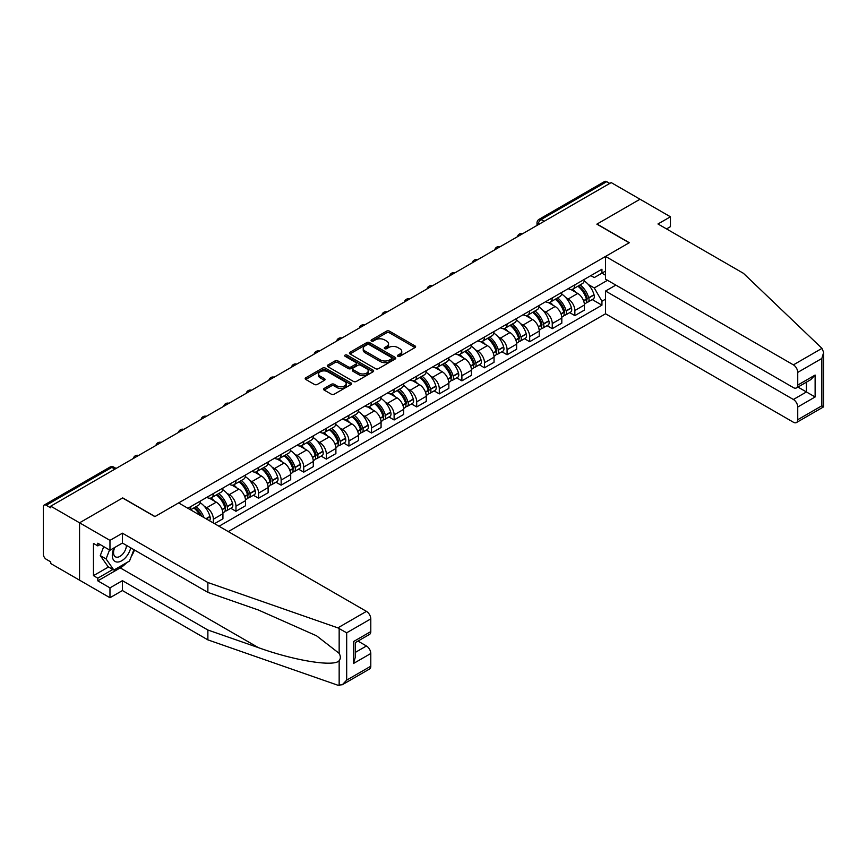 <?xml version="1.0" encoding="UTF-8"?>
<svg xmlns="http://www.w3.org/2000/svg" width="867" height="867" viewBox="0 0 867 867"><rect width="100%" height="100%" fill="white"/><g stroke="black" fill="none" stroke-linecap="round" stroke-linejoin="round"><path stroke-width="1.3" d="M397.92 356.283A1.409 0.813 0 0 0 399.915 356.283L415.011 347.559A2.016 1.16 0 0 0 415.607 346.735A2.016 1.16 0 0 0 415.011 345.922L389.424 331.151A2.016 1.16 0 0 0 386.584 331.151L371.477 339.864A1.409 0.813 0 0 0 371.065 340.438A1.409 0.813 0 0 0 371.477 341.013A1.409 0.813 0 0 0 373.471 341.013L375.422 339.886A6.437 3.717 0 0 1 384.525 339.886L386.649 341.121A6.437 3.717 0 0 1 388.535 343.744A6.437 3.717 0 0 1 386.649 346.367L384.699 347.494A1.409 0.813 0 0 0 384.287 348.068A1.409 0.813 0 0 0 384.699 348.642A1.409 0.813 0 0 0 386.693 348.642L388.644 347.515A6.437 3.717 0 0 1 397.736 347.515L399.871 348.751A6.437 3.717 0 0 1 401.757 351.373A6.437 3.717 0 0 1 399.871 354.007L397.92 355.134A1.409 0.813 0 0 0 397.509 355.708A1.409 0.813 0 0 0 397.92 356.283L397.92 355.134M324.182 388.427A2.016 1.16 0 0 0 323.586 389.25A2.016 1.16 0 0 0 324.182 390.074L331.357 394.214A2.016 1.16 0 0 0 334.196 394.214L350.972 384.536A2.016 1.16 0 0 0 351.558 383.713A2.016 1.16 0 0 0 350.972 382.889L325.385 368.117A2.016 1.16 0 0 0 322.546 368.117L305.769 377.806A2.016 1.16 0 0 0 305.184 378.63A2.016 1.16 0 0 0 305.769 379.443L314.439 384.449A2.016 1.16 0 0 0 317.279 384.449L324.464 380.31A2.016 1.16 0 0 0 325.049 379.486A2.016 1.16 0 0 0 324.464 378.662L320.161 376.18A5.375 3.1 0 0 1 318.59 373.991A5.375 3.1 0 0 1 321.906 371.119A5.375 3.1 0 0 1 327.769 371.791L344.611 381.513A5.375 3.1 0 0 1 346.182 383.713A5.375 3.1 0 0 1 342.866 386.584A5.375 3.1 0 0 1 337.003 385.913L334.196 384.287A2.016 1.16 0 0 0 331.357 384.287L324.182 388.427L324.182 390.074L331.357 385.956L331.357 384.287M50.741 506.176L611.202 182.59L640.019 199.226L596.864 224.152L629.16 242.793L155.009 516.548L122.713 497.896L79.558 522.812L50.741 506.176L50.741 507.845L46.244 505.255A4.097 2.363 -120 0 0 44.195 505.049A4.097 2.363 -120 0 0 43.35 506.924L43.35 554.251A4.097 2.363 -120 0 0 46.244 559.269L50.741 561.859L50.741 563.539L79.558 580.175L79.558 522.812L79.558 580.175L109.968 597.731L109.968 587.869L122.42 580.673L122.42 590.546L109.968 597.731M375.563 368.692A2.016 1.16 0 0 0 378.413 368.692L395.179 359.014A2.016 1.16 0 0 0 395.775 358.19A2.016 1.16 0 0 0 395.179 357.367L369.591 342.595A2.016 1.16 0 0 0 366.752 342.595L349.975 352.284A2.016 1.16 0 0 0 349.39 353.097A2.016 1.16 0 0 0 349.975 353.92L375.563 368.692M345.64 356.586A1.409 0.813 0 0 1 347.06 356.781L347.06 355.112L373.081 370.133A2.016 1.16 0 0 1 373.666 370.946A2.016 1.16 0 0 1 373.081 371.77L356.304 381.458A2.016 1.16 0 0 1 353.465 381.458L327.878 366.687L335.052 362.569L335.052 360.9L327.878 365.04A2.016 1.16 0 0 0 327.282 365.863A2.016 1.16 0 0 0 327.878 366.687L327.878 365.04M335.052 362.569A2.016 1.16 0 0 1 337.892 362.569L337.892 360.9A2.016 1.16 0 0 0 335.052 360.9M337.892 360.9L348.274 366.893A2.016 1.16 0 0 0 351.113 366.893L355.882 364.14A2.016 1.16 0 0 0 356.467 363.316A2.016 1.16 0 0 0 355.882 362.493L345.077 356.261A1.409 0.813 0 0 1 344.665 355.687A1.409 0.813 0 0 1 345.532 354.939A1.409 0.813 0 0 1 347.06 355.112M228.292 531.59L605.556 313.778L793.392 422.229A6.145 3.544 -120 0 0 796.47 422.532A6.145 3.544 -120 0 0 797.738 419.715L797.738 407.013A6.145 3.544 -120 0 0 793.392 399.481L806.429 391.96L815.121 396.978L797.738 407.013M544.151 221.302L541.106 219.546A4.097 2.363 60 0 0 539.057 219.34L604.667 181.474A4.097 2.363 60 0 1 606.716 181.669L541.106 219.546A4.097 2.363 120 0 0 538.212 224.564L538.212 224.737M609.761 183.425L606.716 181.669M574.854 284.853A9.418 5.44 60 0 1 572.903 289.079L582.461 283.563A9.418 5.44 -120 0 0 584.412 279.337M565.783 297.587L568.188 298.985A9.418 5.44 60 0 1 574.854 310.516L584.412 305A9.418 5.44 -120 0 0 577.747 293.458L570.909 289.513M584.412 305L584.412 310.104L574.854 315.621L569.673 312.629M572.903 289.079A9.418 5.44 60 0 1 568.264 288.657M574.854 310.516L574.854 315.621M552.257 297.89A9.418 5.44 60 0 1 550.307 302.128L559.865 296.601A9.418 5.44 -120 0 0 561.816 292.374M547.077 325.667L552.257 328.669L561.816 323.142L561.816 318.048A9.418 5.44 -120 0 0 555.162 306.506L548.312 302.561M550.307 302.128A9.418 5.44 60 0 1 545.668 301.694M543.186 310.635L545.603 312.022A9.418 5.44 60 0 1 552.257 323.564L552.257 328.669M529.672 310.939A9.418 5.44 60 0 1 527.721 315.165L537.28 309.649A9.418 5.44 -120 0 0 539.231 305.422M524.481 338.715L529.672 341.706L539.231 336.19L539.231 331.086A9.418 5.44 -120 0 0 532.566 319.555L525.727 315.599M527.721 315.165A9.418 5.44 60 0 1 523.083 314.743M520.601 323.673L523.007 325.071A9.418 5.44 60 0 1 529.672 336.613L529.672 341.706M507.076 323.987A9.418 5.44 60 0 1 505.125 328.214L514.684 322.697A9.418 5.44 -120 0 0 516.634 318.46M501.895 351.764L507.076 354.755L516.634 349.238L516.634 344.134A9.418 5.44 -120 0 0 509.969 332.592L503.131 328.647M505.125 328.214A9.418 5.44 60 0 1 500.487 327.791M498.005 336.721L500.411 338.108A9.418 5.44 60 0 1 507.076 349.65L507.076 354.755M484.48 337.025A9.418 5.44 60 0 1 482.529 341.251L492.088 335.735A9.418 5.44 -120 0 0 494.038 331.508M479.299 364.801L484.48 367.792L494.038 362.276L494.038 357.171A9.418 5.44 -120 0 0 487.384 345.64L480.535 341.685M482.529 341.251A9.418 5.44 60 0 1 477.89 340.829M475.409 349.769L477.825 351.157A9.418 5.44 60 0 1 484.48 362.699L484.48 367.792M461.894 350.073A9.418 5.44 60 0 1 459.943 354.3L469.502 348.783A9.418 5.44 -120 0 0 471.453 344.546M456.703 377.849L461.894 380.841L471.453 375.324L471.453 370.22A9.418 5.44 -120 0 0 464.788 358.678L457.949 354.733M459.943 354.3A9.418 5.44 60 0 1 455.305 353.877M452.823 362.807L455.229 364.205A9.418 5.44 60 0 1 461.894 375.736L461.894 380.841M439.298 363.11A9.418 5.44 60 0 1 437.347 367.337L446.906 361.821A9.418 5.44 -120 0 0 448.857 357.594M434.118 390.887L439.298 393.878L448.857 388.362L448.857 383.268A9.418 5.44 -120 0 0 442.192 371.726L435.353 367.771M437.347 367.337A9.418 5.44 60 0 1 432.709 366.914M430.227 375.855L432.633 377.243A9.418 5.44 60 0 1 439.298 388.784L439.298 393.878M416.702 376.159A9.418 5.44 60 0 1 414.751 380.385L424.31 374.869A9.418 5.44 -120 0 0 426.261 370.642M411.522 403.935L416.702 406.926L426.261 401.41L426.261 396.306A9.418 5.44 -120 0 0 419.606 384.764L412.757 380.819M414.751 380.385A9.418 5.44 60 0 1 410.113 379.963M407.631 388.893L410.048 390.291A9.418 5.44 60 0 1 416.702 401.822L416.702 406.926M394.117 389.196A9.418 5.44 60 0 1 392.166 393.434L401.724 387.907A9.418 5.44 -120 0 0 403.675 383.68M388.925 416.973L394.117 419.975L403.675 414.448L403.675 409.354A9.418 5.44 -120 0 0 397.01 397.812L390.172 393.867M392.166 393.434A9.418 5.44 60 0 1 387.527 393M385.046 401.941L387.451 403.328A9.418 5.44 60 0 1 394.117 414.87L394.117 419.975M371.52 402.245A9.418 5.44 60 0 1 369.57 406.471L379.128 400.955A9.418 5.44 -120 0 0 381.079 396.728M366.34 430.021L371.52 433.012L381.079 427.496L381.079 422.392A9.418 5.44 -120 0 0 374.414 410.86L367.575 406.905M369.57 406.471A9.418 5.44 60 0 1 364.931 406.049M362.449 414.979L364.855 416.377A9.418 5.44 60 0 1 371.52 427.908L371.52 433.012M348.924 415.282A9.418 5.44 60 0 1 346.973 419.52L356.532 414.003A9.418 5.44 -120 0 0 358.483 409.766M343.744 443.07L348.924 446.061L358.483 440.534L358.483 435.44A9.418 5.44 -120 0 0 351.829 423.898L344.979 419.953M346.973 419.52A9.418 5.44 60 0 1 342.335 419.086M339.853 428.027L342.27 429.414A9.418 5.44 60 0 1 348.924 440.956L348.924 446.061M326.339 428.331A9.418 5.44 60 0 1 324.388 432.557L333.947 427.041A9.418 5.44 -120 0 0 335.897 422.814M321.148 456.107L326.339 459.098L335.897 453.582L335.897 448.477A9.418 5.44 -120 0 0 329.232 436.946L322.394 432.991M324.388 432.557A9.418 5.44 60 0 1 319.75 432.134M317.268 441.075L319.674 442.463A9.418 5.44 60 0 1 326.339 454.005L326.339 459.098M303.743 441.379A9.418 5.44 60 0 1 301.792 445.605L311.351 440.089A9.418 5.44 -120 0 0 313.301 435.852M298.562 469.155L303.743 472.147L313.301 466.63L313.301 461.526A9.418 5.44 -120 0 0 306.636 449.984L299.798 446.039M301.792 445.605A9.418 5.44 60 0 1 297.153 445.183M294.672 454.113L297.078 455.5A9.418 5.44 60 0 1 303.743 467.042L303.743 472.147M281.146 454.416A9.418 5.44 60 0 1 279.196 458.643L288.754 453.127A9.418 5.44 -120 0 0 290.705 448.9M275.966 482.193L281.146 485.184L290.705 479.668L290.705 474.574A9.418 5.44 -120 0 0 284.051 463.032L277.202 459.077M279.196 458.643A9.418 5.44 60 0 1 274.557 458.22M272.075 467.161L274.492 468.548A9.418 5.44 60 0 1 281.146 480.09L281.146 485.184M258.561 467.465A9.418 5.44 60 0 1 256.61 471.691L266.169 466.175A9.418 5.44 -120 0 0 268.12 461.948M253.37 495.241L258.561 498.232L268.12 492.716L268.12 487.612A9.418 5.44 -120 0 0 261.455 476.07L254.616 472.125M256.61 471.691A9.418 5.44 60 0 1 251.972 471.269M249.49 480.199L251.896 481.597A9.418 5.44 60 0 1 258.561 493.128L258.561 498.232M235.965 480.502A9.418 5.44 60 0 1 234.014 484.74L243.573 479.213A9.418 5.44 -120 0 0 245.524 474.986M230.785 508.279L235.965 511.281L245.524 505.754L245.524 500.66A9.418 5.44 -120 0 0 238.858 489.118L232.02 485.173M234.014 484.74A9.418 5.44 60 0 1 229.376 484.306M226.894 493.247L229.3 494.634A9.418 5.44 60 0 1 235.965 506.176L235.965 511.281M213.369 493.551A9.418 5.44 60 0 1 211.418 497.777L220.977 492.261A9.418 5.44 -120 0 0 222.927 488.034M214.528 523.646L222.927 518.802L222.927 513.697A9.418 5.44 -120 0 0 216.273 502.166L209.424 498.211M211.418 497.777A9.418 5.44 60 0 1 206.78 497.355M204.298 506.285L206.714 507.683A9.418 5.44 60 0 1 213.369 519.214L213.369 522.985M190.567 509.818L198.391 505.298A9.418 5.44 -120 0 0 200.342 501.072M190.783 506.588A9.418 5.44 60 0 1 190.079 509.536M605.556 275.24L601.936 273.148L594.263 277.581L590.861 275.608M588.379 284.549L594.263 287.942L607.507 280.29M605.556 299.148L601.936 301.239L594.263 287.942M219.026 526.247L601.936 305.173L601.936 301.239M605.556 271.057L601.936 273.148L601.936 269.214L187.879 508.268M592.259 299.581L601.936 305.173M398.484 356.478L399.871 355.676A6.437 3.717 0 0 0 401.757 353.053L401.757 351.373M388.535 343.744L388.535 345.413A6.437 3.717 0 0 1 386.649 348.046L385.262 348.848M414.99 347.58L389.424 332.82A2.016 1.16 0 0 0 386.584 332.82L372.041 341.219M395.157 359.025L369.591 344.264A2.016 1.16 0 0 0 366.752 344.264L350.008 353.931M391.624 358.765A1.409 0.813 0 0 0 392.047 358.19A1.409 0.813 0 0 0 391.624 357.616L369.169 344.643A1.409 0.813 0 0 0 367.175 344.643L365.115 345.835A6.437 3.717 0 0 0 363.23 348.458A6.437 3.717 0 0 0 365.115 351.092L380.472 359.957A6.437 3.717 0 0 0 389.565 359.957L391.624 358.765L391.624 360.434A1.409 0.813 0 0 0 392.047 359.859L392.047 358.19M363.23 348.458L363.23 350.138A6.437 3.717 0 0 0 365.115 352.761L365.115 351.092M391.624 360.434L389.565 361.626A6.437 3.717 0 0 1 380.472 361.626L365.115 352.761M337.892 362.569L348.274 368.562A2.016 1.16 0 0 0 351.113 368.562L355.882 365.809A2.016 1.16 0 0 0 356.467 364.985L356.467 363.316M347.06 356.781L373.048 371.791M359.036 373.103A5.375 3.1 0 0 0 364.899 373.775A5.375 3.1 0 0 0 368.226 370.913A5.375 3.1 0 0 0 366.643 368.713L360.715 365.289A2.016 1.16 0 0 0 357.865 365.289L353.107 368.042A2.016 1.16 0 0 0 352.511 368.854A2.016 1.16 0 0 0 353.107 369.678L359.036 373.103L359.036 374.782A5.375 3.1 0 0 0 364.899 375.454A5.375 3.1 0 0 0 368.226 372.582L368.226 370.913M352.511 368.854L352.511 370.534A2.016 1.16 0 0 0 353.107 371.347L353.107 369.678M359.036 374.782L353.107 371.347M346.182 383.713L346.182 385.382A5.375 3.1 0 0 1 342.866 388.253A5.375 3.1 0 0 1 337.003 387.582L334.196 385.956A2.016 1.16 0 0 0 331.357 385.956M318.59 373.991L318.59 375.66A5.375 3.1 0 0 0 320.161 377.86L320.161 376.18M324.431 380.32L320.161 377.86M350.951 384.547L325.385 369.786A2.016 1.16 0 0 0 322.546 369.786L305.791 379.464M578.408 285.904A12.907 7.445 60 0 1 578.473 285.937A12.907 7.445 60 0 1 586.959 297.511L587.035 297.782A2.514 1.452 60 0 1 586.645 299.754A2.514 1.452 60 0 1 586.591 299.787M577.845 286.229A15.563 8.984 60 0 1 586.395 299.072L586.471 299.332A5.169 2.991 60 0 1 585.659 303.396L584.369 304.144M586.547 302.258A5.169 2.991 -120 0 0 587.978 302.063A5.169 2.991 -120 0 0 588.791 297.999L588.715 297.728A15.563 8.984 -120 0 0 580.164 284.885M584.217 280.984A15.563 8.984 60 0 1 594.003 294.682L594.079 294.943A5.169 2.991 60 0 1 593.266 299.007L587.978 302.063M572.534 289.264A15.563 8.984 60 0 1 575.786 292.331M583.35 292.352L585.333 293.501M821.981 348.361L823.65 352.414L821.851 358.472L797.738 372.398A6.145 3.544 -120 0 0 793.392 364.866L821.981 348.361L743.431 273.311L657.977 223.979L670.44 216.793L640.019 199.226L597.016 224.065L629.312 242.706L605.556 256.426L793.392 364.866M670.44 216.793L670.44 226.655L666.528 228.91M605.556 313.778L605.556 291.041L793.392 399.481M605.556 256.426L605.556 279.163L793.392 387.614A6.145 3.544 -120 0 0 796.47 387.917A6.145 3.544 -120 0 0 797.738 385.1L797.738 372.398M615.841 285.102L605.556 291.041M797.943 387.061L806.429 391.96L806.429 382.163M797.738 385.1L815.121 375.064L810.775 379.659L796.47 387.917M797.738 419.715L821.851 405.799L822.761 406.33M122.42 580.673L207.874 630.006L207.874 639.868L337.859 685.223L342.335 684.724L346.681 680.129L370.794 666.214A6.145 3.544 60 0 1 369.526 669.021L342.335 684.724M207.874 630.006L258.377 647.627C294.249 660.665 334.445 667.135 339.16 660.643C340.731 658.66 340.731 656.232 339.16 653.36L316.596 635.825L258.377 610L207.874 592.378L122.42 543.045L109.968 550.242L97.808 543.219L97.808 545.896L93.463 543.381L93.463 575.655L97.808 578.17L112.873 569.467M207.874 639.868L122.42 590.546M370.794 618.886L346.681 632.802L337.859 627.871L207.874 582.516L122.42 533.183L109.968 540.369L79.558 522.812L122.572 497.983L154.868 516.624L178.613 502.914L366.448 611.365A6.145 3.544 60 0 1 370.794 618.886L370.794 631.599A6.145 3.544 60 0 1 369.526 634.406L355.221 642.664L355.221 657.479L353.422 663.537L353.422 641.623C355.763 642.978 355.763 642.978 353.422 641.623L370.794 631.599M109.968 540.369L109.968 550.242M126.636 562.694A23.041 13.298 -60 0 1 120.253 567.885L97.808 580.847L109.968 587.869M97.808 580.847L97.808 578.17M122.42 533.183L122.42 543.045M207.874 582.516L207.874 592.378M355.221 652.461L366.448 645.98A6.145 3.544 60 0 1 370.794 653.501L370.794 666.214M366.448 645.98L357.973 641.081M134.483 550.014A23.041 13.298 -60 0 1 131.21 556.657M100.117 544.552L97.808 545.896M93.463 575.655L108.527 566.964M114.119 547.846A13.308 7.684 120 0 0 112.287 555.335A13.308 7.684 120 0 0 120.329 561.448A13.308 7.684 120 0 0 130.711 547.836M114.823 547.435A9.114 5.267 120 0 0 113.544 552.637A9.114 5.267 120 0 0 115.43 556.809A9.114 5.267 120 0 0 122.388 554.436A9.114 5.267 120 0 0 126.43 545.365M133.919 549.689L129.519 561.025L113.88 570.053L108.093 566.715L100.269 555.584L103.737 546.644M113.88 570.053L106.067 558.933L109.535 549.992M100.269 555.584L106.067 558.933M555.812 298.942A12.907 7.445 60 0 1 555.877 298.985A12.907 7.445 60 0 1 564.374 310.559L564.45 310.83A2.514 1.452 60 0 1 564.049 312.803A2.514 1.452 60 0 1 563.994 312.824M555.248 299.267A15.563 8.984 60 0 1 563.81 312.109L563.886 312.38A5.169 2.991 60 0 1 563.062 316.444L561.783 317.181M563.951 315.295A5.169 2.991 -120 0 0 565.382 315.1A5.169 2.991 -120 0 0 566.194 311.047L566.118 310.776A15.563 8.984 -120 0 0 557.568 297.934M561.621 294.032A15.563 8.984 60 0 1 571.407 307.72L571.483 307.991A5.169 2.991 60 0 1 570.67 312.055L565.382 315.1M549.938 302.301A15.563 8.984 60 0 1 553.189 305.368M560.765 305.39L562.748 306.539M533.227 311.99A12.907 7.445 60 0 1 533.292 312.022A12.907 7.445 60 0 1 541.777 323.608L541.853 323.868A2.514 1.452 60 0 1 541.463 325.84A2.514 1.452 60 0 1 541.398 325.873M532.663 312.315A15.563 8.984 60 0 1 541.214 325.158L541.29 325.428A5.169 2.991 60 0 1 540.477 329.482L539.187 330.229M541.355 328.344A5.169 2.991 -120 0 0 542.785 328.149A5.169 2.991 -120 0 0 543.609 324.085L543.533 323.814A15.563 8.984 -120 0 0 534.972 310.971M539.036 307.07A15.563 8.984 60 0 1 548.822 320.768L548.898 321.039A5.169 2.991 60 0 1 548.074 325.092L542.785 328.149M527.353 315.35A15.563 8.984 60 0 1 530.604 318.417M538.169 318.438L540.152 319.587M510.63 325.027A12.907 7.445 60 0 1 510.696 325.071A12.907 7.445 60 0 1 519.181 336.645L519.257 336.916A2.514 1.452 60 0 1 518.867 338.889A2.514 1.452 60 0 1 518.813 338.91M510.067 325.353A15.563 8.984 60 0 1 518.618 338.206L518.694 338.466A5.169 2.991 60 0 1 517.881 342.53L516.591 343.267M518.769 341.381A5.169 2.991 -120 0 0 520.2 341.186A5.169 2.991 -120 0 0 521.013 337.133L520.937 336.862A15.563 8.984 -120 0 0 512.386 324.02M516.439 320.118A15.563 8.984 60 0 1 526.226 333.806L526.302 334.077A5.169 2.991 60 0 1 525.489 338.141L520.2 341.186M504.757 328.387A15.563 8.984 60 0 1 508.008 331.465M515.572 331.487L517.556 332.625M488.034 338.076A12.907 7.445 60 0 1 488.099 338.108A12.907 7.445 60 0 1 496.596 349.694L496.672 349.954A2.514 1.452 60 0 1 496.271 351.926A2.514 1.452 60 0 1 496.217 351.959M487.471 338.401A15.563 8.984 60 0 1 496.032 351.243L496.108 351.514A5.169 2.991 60 0 1 495.285 355.568L494.006 356.315M496.173 354.43A5.169 2.991 -120 0 0 497.604 354.235A5.169 2.991 -120 0 0 498.417 350.17L498.341 349.91A15.563 8.984 -120 0 0 489.79 337.068M493.843 333.156A15.563 8.984 60 0 1 503.629 346.854L503.705 347.125A5.169 2.991 60 0 1 502.893 351.178L497.604 354.235M482.16 341.435A15.563 8.984 60 0 1 485.412 344.502M492.987 344.524L494.97 345.673M465.449 351.124A12.907 7.445 60 0 1 465.514 351.157A12.907 7.445 60 0 1 474 362.731L474.076 363.002A2.514 1.452 60 0 1 473.685 364.974A2.514 1.452 60 0 1 473.62 365.007M464.885 351.449A15.563 8.984 60 0 1 473.436 364.292L473.512 364.552A5.169 2.991 60 0 1 472.699 368.616L471.41 369.353M473.577 367.467A5.169 2.991 -120 0 0 475.008 367.283A5.169 2.991 -120 0 0 475.831 363.219L475.755 362.948A15.563 8.984 -120 0 0 467.194 350.105M471.258 346.204A15.563 8.984 60 0 1 481.044 359.903L481.12 360.163A5.169 2.991 60 0 1 480.296 364.227L475.008 367.283M459.575 354.484A15.563 8.984 60 0 1 462.826 357.551M470.391 357.572L472.374 358.71M442.853 364.162A12.907 7.445 60 0 1 442.918 364.205A12.907 7.445 60 0 1 451.404 375.779L451.49 376.05A2.514 1.452 60 0 1 451.089 378.012A2.514 1.452 60 0 1 451.035 378.045M442.289 364.487A15.563 8.984 60 0 1 450.84 377.329L450.916 377.6A5.169 2.991 60 0 1 450.103 381.664L448.813 382.401M450.992 380.515A5.169 2.991 -120 0 0 452.422 380.32A5.169 2.991 -120 0 0 453.235 376.256L453.159 375.996A15.563 8.984 -120 0 0 444.608 363.154M448.662 359.252A15.563 8.984 60 0 1 458.448 372.94L458.524 373.211A5.169 2.991 60 0 1 457.711 377.275L452.422 380.32M436.979 367.521A15.563 8.984 60 0 1 440.23 370.588M447.795 370.61L449.789 371.759M420.257 377.21A12.907 7.445 60 0 1 420.322 377.243A12.907 7.445 60 0 1 428.818 388.817L428.894 389.088A2.514 1.452 60 0 1 428.493 391.06A2.514 1.452 60 0 1 428.439 391.093M419.693 377.535A15.563 8.984 60 0 1 428.255 390.378L428.331 390.638A5.169 2.991 60 0 1 427.507 394.702L426.228 395.45M428.396 393.564A5.169 2.991 -120 0 0 429.826 393.369A5.169 2.991 -120 0 0 430.65 389.305L430.563 389.034A15.563 8.984 -120 0 0 422.012 376.191M426.065 372.29A15.563 8.984 60 0 1 435.852 385.988L435.928 386.248A5.169 2.991 60 0 1 435.115 390.313L429.826 393.369M414.383 380.57A15.563 8.984 60 0 1 417.634 383.637M425.209 383.658L427.193 384.807M397.671 390.248A12.907 7.445 60 0 1 397.736 390.291A12.907 7.445 60 0 1 406.222 401.865L406.298 402.136A2.514 1.452 60 0 1 405.908 404.098A2.514 1.452 60 0 1 405.843 404.13M397.108 390.573A15.563 8.984 60 0 1 405.658 403.415L405.734 403.686A5.169 2.991 60 0 1 404.922 407.75L403.632 408.487M405.799 406.601A5.169 2.991 -120 0 0 407.23 406.406A5.169 2.991 -120 0 0 408.054 402.353L407.978 402.082A15.563 8.984 -120 0 0 399.427 389.24M403.48 385.338A15.563 8.984 60 0 1 413.266 399.026L413.342 399.297A5.169 2.991 60 0 1 412.519 403.361L407.23 406.406M391.797 393.607A15.563 8.984 60 0 1 395.049 396.674M402.613 396.696L404.596 397.845M375.075 403.296A12.907 7.445 60 0 1 375.14 403.328A12.907 7.445 60 0 1 383.637 414.914L383.713 415.174A2.514 1.452 60 0 1 383.312 417.146A2.514 1.452 60 0 1 383.257 417.179M374.511 403.621A15.563 8.984 60 0 1 383.062 416.463L383.138 416.734A5.169 2.991 60 0 1 382.325 420.788L381.036 421.535M383.214 419.65A5.169 2.991 -120 0 0 384.645 419.455A5.169 2.991 -120 0 0 385.457 415.391L385.382 415.12A15.563 8.984 -120 0 0 376.831 402.277M380.884 398.376A15.563 8.984 60 0 1 390.67 412.074L390.746 412.345A5.169 2.991 60 0 1 389.933 416.398L384.645 419.455M369.201 406.656A15.563 8.984 60 0 1 372.452 409.723M380.017 409.744L382.011 410.893M352.479 416.333A12.907 7.445 60 0 1 352.544 416.377A12.907 7.445 60 0 1 361.04 427.951L361.116 428.222A2.514 1.452 60 0 1 360.715 430.195A2.514 1.452 60 0 1 360.661 430.216M351.915 416.659A15.563 8.984 60 0 1 360.477 429.501L360.553 429.772A5.169 2.991 60 0 1 359.729 433.836L358.45 434.573M360.618 432.687A5.169 2.991 -120 0 0 362.048 432.492A5.169 2.991 -120 0 0 362.872 428.439L362.785 428.168A15.563 8.984 -120 0 0 354.235 415.326M358.288 411.424A15.563 8.984 60 0 1 368.074 425.112L368.15 425.383A5.169 2.991 60 0 1 367.337 429.447L362.048 432.492M346.605 419.693A15.563 8.984 60 0 1 349.856 422.771M357.432 422.793L359.415 423.93M329.893 429.382A12.907 7.445 60 0 1 329.959 429.414A12.907 7.445 60 0 1 338.444 441L338.52 441.26A2.514 1.452 60 0 1 338.13 443.232A2.514 1.452 60 0 1 338.065 443.265M329.33 429.707A15.563 8.984 60 0 1 337.881 442.549L337.957 442.82A5.169 2.991 60 0 1 337.144 446.873L335.854 447.621M338.022 445.736A5.169 2.991 -120 0 0 339.452 445.54A5.169 2.991 -120 0 0 340.276 441.476L340.2 441.216A15.563 8.984 -120 0 0 331.649 428.374M335.702 424.462A15.563 8.984 60 0 1 345.489 438.16L345.565 438.431A5.169 2.991 60 0 1 344.741 442.484L339.452 445.54M324.02 432.741A15.563 8.984 60 0 1 327.271 435.808M334.835 435.83L336.819 436.979M307.297 442.419A12.907 7.445 60 0 1 307.362 442.463A12.907 7.445 60 0 1 315.859 454.037L315.935 454.308A2.514 1.452 60 0 1 315.534 456.28A2.514 1.452 60 0 1 315.48 456.313M306.734 442.755A15.563 8.984 60 0 1 315.285 455.598L315.36 455.858A5.169 2.991 60 0 1 314.548 459.922L313.258 460.659M315.436 458.773A5.169 2.991 -120 0 0 316.867 458.589A5.169 2.991 -120 0 0 317.68 454.525L317.604 454.254A15.563 8.984 -120 0 0 309.053 441.411M313.106 437.51A15.563 8.984 60 0 1 322.892 451.208L322.968 451.469A5.169 2.991 60 0 1 322.156 455.533L316.867 458.589M301.423 445.79A15.563 8.984 60 0 1 304.675 448.857M312.239 448.878L314.233 450.016M284.701 455.468A12.907 7.445 60 0 1 284.766 455.5A12.907 7.445 60 0 1 293.263 467.085L293.339 467.356A2.514 1.452 60 0 1 292.938 469.318A2.514 1.452 60 0 1 292.883 469.35M284.138 455.793A15.563 8.984 60 0 1 292.699 468.635L292.775 468.906A5.169 2.991 60 0 1 291.951 472.97L290.673 473.707M292.84 471.821A5.169 2.991 -120 0 0 294.271 471.626A5.169 2.991 -120 0 0 295.094 467.562L295.018 467.302A15.563 8.984 -120 0 0 286.457 454.46M290.51 450.558A15.563 8.984 60 0 1 300.296 464.246L300.372 464.517A5.169 2.991 60 0 1 299.559 468.57L294.271 471.626M278.838 458.827A15.563 8.984 60 0 1 282.078 461.894M289.654 461.916L291.637 463.065M262.116 468.516A12.907 7.445 60 0 1 262.181 468.548A12.907 7.445 60 0 1 270.667 480.123L270.742 480.394A2.514 1.452 60 0 1 270.352 482.366A2.514 1.452 60 0 1 270.287 482.399M261.552 468.841A15.563 8.984 60 0 1 270.103 481.684L270.179 481.944A5.169 2.991 60 0 1 269.366 486.008L268.076 486.755M270.244 484.87A5.169 2.991 -120 0 0 271.674 484.675A5.169 2.991 -120 0 0 272.498 480.611L272.422 480.34A15.563 8.984 -120 0 0 263.871 467.497M267.925 463.596A15.563 8.984 60 0 1 277.711 477.294L277.787 477.554A5.169 2.991 60 0 1 276.963 481.618L271.674 484.675M256.242 471.876A15.563 8.984 60 0 1 259.493 474.943M267.058 474.964L269.041 476.113M239.52 481.553A12.907 7.445 60 0 1 239.585 481.597A12.907 7.445 60 0 1 248.081 493.171L248.157 493.442A2.514 1.452 60 0 1 247.756 495.404A2.514 1.452 60 0 1 247.702 495.436M238.956 481.879A15.563 8.984 60 0 1 247.507 494.721L247.583 494.992A5.169 2.991 60 0 1 246.77 499.056L245.48 499.793M247.659 497.907A5.169 2.991 -120 0 0 249.089 497.712A5.169 2.991 -120 0 0 249.902 493.659L249.826 493.388A15.563 8.984 -120 0 0 241.275 480.546M245.328 476.644A15.563 8.984 60 0 1 255.115 490.332L255.191 490.603A5.169 2.991 60 0 1 254.378 494.667L249.089 497.712M233.646 484.913A15.563 8.984 60 0 1 236.897 487.98M244.461 488.002L246.456 489.151M216.923 494.602A12.907 7.445 60 0 1 216.988 494.634A12.907 7.445 60 0 1 225.485 506.22L225.561 506.48A2.514 1.452 60 0 1 225.16 508.452A2.514 1.452 60 0 1 225.106 508.485M216.36 494.927A15.563 8.984 60 0 1 224.921 507.769L224.997 508.04A5.169 2.991 60 0 1 224.174 512.094L222.895 512.841M225.062 510.956A5.169 2.991 -120 0 0 226.493 510.761A5.169 2.991 -120 0 0 227.317 506.696L227.241 506.426A15.563 8.984 -120 0 0 218.679 493.583M222.732 489.682A15.563 8.984 60 0 1 232.519 503.38L232.594 503.651A5.169 2.991 60 0 1 231.782 507.704L226.493 510.761M211.06 497.961A15.563 8.984 60 0 1 214.301 501.028M221.876 501.05L223.859 502.199M194.338 507.639A12.907 7.445 60 0 1 194.403 507.683A12.907 7.445 60 0 1 201.783 516.288M200.147 502.73A15.563 8.984 60 0 1 209.933 516.418L210.009 516.689A5.169 2.991 60 0 1 209.337 520.655M204.016 517.577A15.563 8.984 -120 0 0 196.094 506.631M193.775 507.964A15.563 8.984 60 0 1 199.974 515.247M199.28 514.098L201.263 515.236M538.353 224.651L538.212 224.564A4.097 2.363 0 0 1 537.009 222.895L537.009 225.42M213.369 519.214L222.927 513.697M235.965 506.176L245.524 500.66M258.561 493.128L268.12 487.612M281.146 480.09L290.705 474.574M303.743 467.042L313.301 461.526M326.339 454.005L335.897 448.477M348.924 440.956L358.483 435.44M371.52 427.908L381.079 422.392M394.117 414.87L403.675 409.354M416.702 401.822L426.261 396.306M439.298 388.784L448.857 383.268M461.894 375.736L471.453 370.22M484.48 362.699L494.038 357.171M507.076 349.65L516.634 344.134M529.672 336.613L539.231 331.086M552.257 323.564L561.816 318.048M206.714 507.683L216.273 502.166M229.3 494.634L238.858 489.118M251.896 481.597L261.455 476.07M274.492 468.548L284.051 463.032M297.078 455.5L306.636 449.984M319.674 442.463L329.232 436.946M342.27 429.414L351.829 423.898M364.855 416.377L374.414 410.86M387.451 403.328L397.01 397.812M410.048 390.291L419.606 384.764M432.633 377.243L442.192 371.726M455.229 364.205L464.788 358.678M477.825 351.157L487.384 345.64M500.411 338.108L509.969 332.592M523.007 325.071L532.566 319.555M545.603 312.022L555.162 306.506M568.188 298.985L577.747 293.458M522.313 233.906A4.097 2.363 120 0 0 520.514 234.957M499.728 246.954A4.097 2.363 120 0 0 497.918 247.995M477.132 259.992A4.097 2.363 120 0 0 475.322 261.043M454.536 273.04A4.097 2.363 120 0 0 452.737 274.08M431.95 286.088A4.097 2.363 120 0 0 430.14 287.129M409.354 299.126A4.097 2.363 120 0 0 407.544 300.177M386.758 312.174A4.097 2.363 120 0 0 384.959 313.215M364.173 325.212A4.097 2.363 120 0 0 362.363 326.263M341.576 338.26A4.097 2.363 120 0 0 339.766 339.3M318.98 351.298A4.097 2.363 120 0 0 317.181 352.349M296.395 364.346A4.097 2.363 120 0 0 294.585 365.386M273.799 377.394A4.097 2.363 120 0 0 271.989 378.435M251.202 390.432A4.097 2.363 120 0 0 249.403 391.483M228.617 403.48A4.097 2.363 120 0 0 226.807 404.521M206.021 416.518A4.097 2.363 120 0 0 204.211 417.569M183.425 429.566A4.097 2.363 120 0 0 181.626 430.606M160.839 442.603A4.097 2.363 120 0 0 159.029 443.655M138.243 455.652A4.097 2.363 120 0 0 136.433 456.692M114.888 469.134L111.854 467.378L46.244 505.255M116.091 468.44L113.902 467.172A4.097 2.363 120 0 0 111.854 467.378A4.097 2.363 60 0 0 109.806 467.172L44.195 505.049M399.871 355.676L399.871 354.007M384.699 348.642L384.699 347.494M386.649 348.046L386.649 346.367M371.477 341.013L371.477 339.864M386.584 332.82L386.584 331.151M389.424 332.82L389.424 331.151M415.011 347.559L415.011 345.922M349.975 353.92L349.975 352.284M366.752 344.264L366.752 342.595M369.591 344.264L369.591 342.595M395.179 359.014L395.179 357.367M380.472 361.626L380.472 359.957M389.565 361.626L389.565 359.957M348.274 368.562L348.274 366.893M351.113 368.562L351.113 366.893M355.882 365.809L355.882 364.14M373.081 371.77L373.081 370.133M334.196 385.956L334.196 384.287M337.003 387.582L337.003 385.913M324.464 380.31L324.464 378.662M305.769 379.443L305.769 377.806M322.546 369.786L322.546 368.117M325.385 369.786L325.385 368.117M350.972 384.536L350.972 382.889M583.643 300.968L586.471 299.332M588.791 297.999L594.079 294.943M588.715 297.728L594.003 294.682M583.545 300.719L587.165 298.606M821.851 405.799L821.851 358.472M815.121 375.064L815.121 396.978M339.16 685.526L339.16 660.643M339.16 653.36L339.16 628.467M346.681 632.802L346.681 680.129M370.794 653.501L353.422 663.537M337.859 627.871L366.448 611.365M120.253 567.885L258.377 647.627M561.047 314.017L563.886 312.38M566.194 311.047L571.483 307.991M566.118 310.776L571.407 307.72M560.96 313.756L564.569 311.654M538.461 327.054L541.29 325.428M543.609 324.085L548.898 321.039M543.533 323.814L548.822 320.768M541.203 325.136L541.983 324.692M538.364 326.805L541.214 325.158M515.865 340.102L518.694 338.466M521.013 337.133L526.302 334.077M520.937 336.862L526.226 333.806M515.767 339.842L519.387 337.74M493.269 353.151L496.108 351.514M498.417 350.17L503.705 347.125M498.341 349.91L503.629 346.854M493.182 352.891L496.791 350.777M470.683 366.188L473.512 364.552M475.831 363.219L481.12 360.163M475.755 362.948L481.044 359.903M473.425 364.27L474.206 363.826M470.586 365.928L473.436 364.292M448.087 379.237L450.916 377.6M453.235 376.256L458.524 373.211M453.159 375.996L458.448 372.94M447.99 378.977L451.609 376.863M425.491 392.274L428.331 390.638M430.65 389.305L435.928 386.248M430.563 389.034L435.852 385.988M425.404 392.025L429.013 389.912M402.906 405.322L405.734 403.686M408.054 402.353L413.342 399.297M407.978 402.082L413.266 399.026M402.808 405.062L406.428 402.96M380.31 418.36L383.138 416.734M385.457 415.391L390.746 412.345M385.382 415.12L390.67 412.074M383.062 416.442L383.832 415.997M380.212 418.111L383.062 416.463M357.713 431.408L360.553 429.772M362.872 428.439L368.15 425.383M362.785 428.168L368.074 425.112M357.627 431.148L361.236 429.046M335.128 444.457L337.957 442.82M340.276 441.476L345.565 438.431M340.2 441.216L345.489 438.16M335.03 444.197L338.65 442.083M312.532 457.494L315.36 455.858M317.68 454.525L322.968 451.469M317.604 454.254L322.892 451.208M315.285 455.576L316.054 455.132M312.434 457.234L315.285 455.598M289.936 470.543L292.775 468.906M295.094 467.562L300.372 464.517M295.018 467.302L300.296 464.246M292.688 468.613L293.458 468.169M289.849 470.282L292.699 468.635M267.35 483.58L270.179 481.944M272.498 480.611L277.787 477.554M272.422 480.34L277.711 477.294M267.253 483.331L270.872 481.218M244.754 496.628L247.583 494.992M249.902 493.659L255.191 490.603M249.826 493.388L255.115 490.332M244.657 496.368L248.276 494.255M222.158 509.666L224.997 508.04M227.317 506.696L232.594 503.651M227.241 506.426L232.519 503.38M224.911 507.748L225.68 507.303M222.071 509.417L224.921 507.769M206.238 518.867L210.009 516.689M205.967 518.704L209.933 516.418M522.66 233.711A4.097 4.097 0 0 0 517.415 236.745M500.075 246.748A4.097 4.097 0 0 0 494.819 249.783M477.479 259.797A4.097 4.097 0 0 0 472.222 262.831M454.882 272.845A4.097 4.097 0 0 0 449.637 275.879M432.297 285.882A4.097 4.097 0 0 0 427.041 288.917M409.701 298.931A4.097 4.097 0 0 0 404.445 301.965M387.115 311.968A4.097 4.097 0 0 0 381.859 315.003M364.519 325.017A4.097 4.097 0 0 0 359.263 328.051M341.923 338.054A4.097 4.097 0 0 0 336.667 341.089M319.338 351.102A4.097 4.097 0 0 0 314.082 354.137M296.742 364.14A4.097 4.097 0 0 0 291.485 367.175M274.145 377.188A4.097 4.097 0 0 0 268.889 380.223M251.56 390.237A4.097 4.097 0 0 0 246.304 393.271M228.964 403.274A4.097 4.097 0 0 0 223.708 406.309M206.368 416.323A4.097 4.097 0 0 0 201.111 419.357M183.782 429.36A4.097 4.097 0 0 0 178.526 432.395M161.186 442.408A4.097 4.097 0 0 0 155.93 445.443M138.59 455.446A4.097 4.097 0 0 0 133.334 458.48M113.902 467.172A4.097 4.097 0 0 0 109.806 467.172M539.057 219.34A4.097 4.097 0 0 0 537.009 222.895M823.65 352.414L823.65 406.84L796.47 422.532"/></g></svg>
